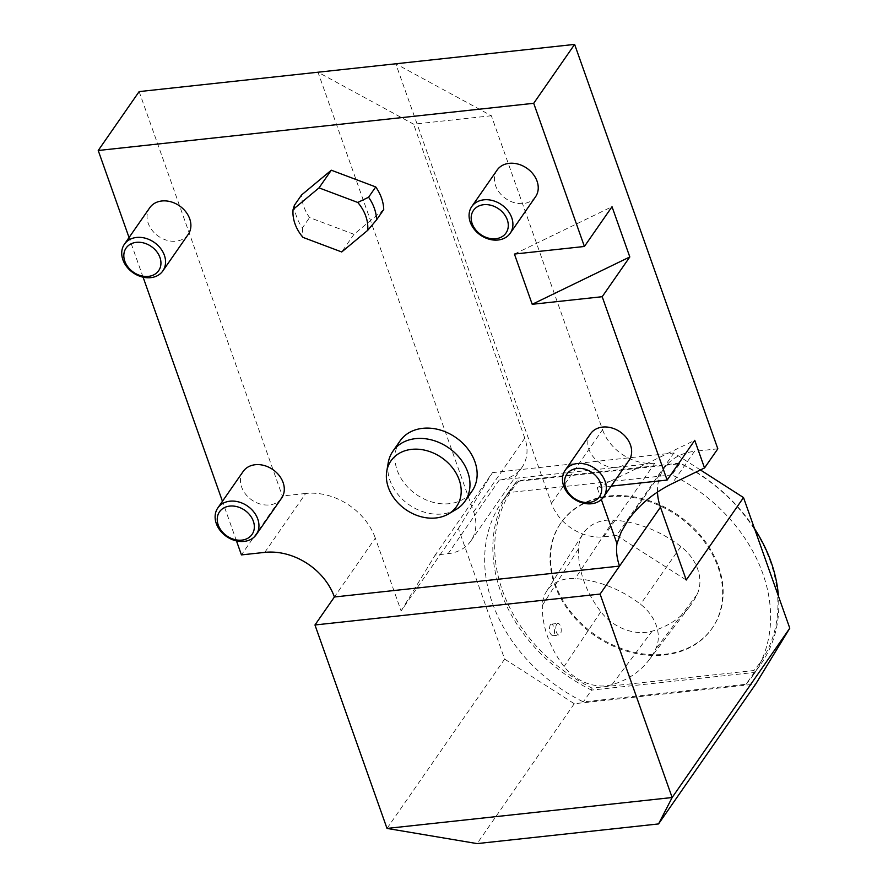 <?xml version="1.0" encoding="UTF-8"?>
<svg xmlns="http://www.w3.org/2000/svg" width="888" height="888" viewBox="0 0 888 888"><rect width="100%" height="100%" fill="white"/><g stroke="black" fill="none" stroke-linecap="round" stroke-linejoin="round"><path stroke-width="0.67" stroke-dasharray="4.44 3.33" d="M383.738 209.535L354.001 234.299L309.568 217.571A43.867 34.665 -145.2 0 1 301.565 194.972M281.596 498.168A23.399 18.493 34.8 0 1 261.483 504.362A23.399 18.493 34.8 0 1 242.357 488.855A23.399 18.493 34.8 0 1 243.157 471.473M188.201 234.421A23.399 18.493 34.8 0 1 165.967 240.015A23.399 18.493 34.8 0 1 147.608 221.212A23.399 18.493 34.8 0 1 149.761 207.725M628.937 460.528A23.399 18.493 34.8 0 1 599.178 462.359A23.399 18.493 34.8 0 1 590.498 433.821M535.542 196.781A23.399 18.493 34.8 0 1 516.672 203.23A23.399 18.493 34.8 0 1 497.447 189.677A23.399 18.493 34.8 0 1 497.102 170.085M236.486 540.914L222.444 501.287M143.09 277.167L129.049 237.54M601.354 499.556L597.147 487.656L611.144 486.147M400.022 440.97A43.867 34.665 -145.2 0 0 416.272 494.472A43.867 34.665 -145.2 0 0 472.083 491.02M556.732 624.209A5.85 2.653 -96.2 0 1 557.875 623.42A5.85 2.653 -96.2 0 1 561.149 628.948A5.85 2.653 -96.2 0 1 559.14 635.053A5.85 2.653 -96.2 0 1 556.099 630.902A5.85 2.653 -96.2 0 1 556.732 624.209M550.205 624.919L551.259 624.142C554.168 623.454 556.055 635.753 552.647 635.753C549.428 633.81 548.618 630.191 550.205 624.919M578.521 548.762A105.306 83.206 -145.2 0 0 600.821 611.732A43.878 34.665 -145.2 0 0 652.169 631.135A105.306 83.206 -145.2 0 0 690.098 605.938A105.306 83.206 -145.2 0 0 697.047 594.572A43.878 34.665 -145.2 0 0 680.852 546.52A105.306 83.206 -145.2 0 0 613.675 520.124A43.878 34.665 -145.2 0 0 582.928 533.877A43.878 34.665 -145.2 0 0 578.521 548.762L542.379 605.327A40.97 32.368 34.8 0 1 546.497 591.419A40.97 32.368 34.8 0 1 575.202 578.588A102.398 80.908 34.8 0 1 640.525 604.251A40.97 32.368 34.8 0 1 655.644 649.117A102.398 80.908 34.8 0 1 648.884 660.173A102.398 80.908 34.8 0 1 611.999 684.67A40.97 32.368 34.8 0 1 564.058 666.544A102.398 80.908 34.8 0 1 542.379 605.327M718.492 566.278A92.141 72.805 34.8 0 1 712.52 627.694A92.141 72.805 34.8 0 1 595.304 634.931A92.141 72.805 34.8 0 1 561.161 522.566A92.141 72.805 34.8 0 1 644.233 499.189A92.141 72.805 34.8 0 1 718.492 566.278M754.523 528.649A152.625 120.59 -145.2 0 0 680.119 463.103L517.382 480.741L509.19 492.518A152.625 120.59 -145.2 0 0 502.286 501.32A152.625 120.59 -145.2 0 0 583.338 701.886L746.075 684.248L754.256 672.471A152.625 120.59 -145.2 0 0 761.16 663.669A152.625 120.59 -145.2 0 0 778.454 596.236M746.075 684.248A152.625 120.59 -145.2 0 0 752.98 675.457A152.625 120.59 -145.2 0 0 671.939 474.88L680.119 463.103L680.641 463.669A151.16 119.436 34.8 0 1 753.89 670.518L592.019 688.067A151.16 119.436 34.8 0 1 518.77 481.218L517.382 480.741A152.625 120.59 -145.2 0 0 510.467 489.532A152.625 120.59 -145.2 0 0 591.519 690.109L583.338 701.886M717.981 567.021A92.141 72.805 34.8 0 1 712.01 628.438A92.141 72.805 34.8 0 1 594.794 635.664A92.141 72.805 34.8 0 1 560.65 523.298A92.141 72.805 34.8 0 1 643.722 499.922A92.141 72.805 34.8 0 1 717.981 567.021M592.019 688.067L591.519 690.109L754.256 672.471L753.89 670.518M671.939 474.88L509.19 492.518M518.77 481.218L680.641 463.669M139.138 91.597L282.351 496.004L241.436 554.9M700.41 469.952L673.881 452.958L616.605 535.42L603.651 536.818A43.878 34.665 34.8 0 1 551.426 503.363L395.759 63.781L491.375 115.751L602.564 429.737L551.426 503.363M717.826 448.806L694.494 451.337L671.994 483.727M657.497 492.019A58.508 46.232 34.8 0 1 664.235 468.198A58.508 46.232 34.8 0 1 694.494 451.337M616.605 535.42L686.246 580.03M387.013 828.426L504.639 659.096L458.386 528.482L401.11 610.944L375.313 538.095L334.399 596.991M504.639 659.096L574.27 703.718L755.721 684.049M491.375 115.751L413.608 124.187L317.993 72.217L473.659 511.788A43.878 34.665 34.8 0 1 470.818 541.036A43.878 34.665 34.8 0 1 448.118 553.679L435.164 555.089L492.44 472.627L458.386 528.482M492.44 472.627L673.881 452.958M574.27 703.718L477.1 843.6M401.11 610.944L435.164 555.089M264.768 552.38L305.683 493.473A58.508 46.232 34.8 0 1 375.313 538.095M305.683 493.473L282.351 496.004M473.659 511.788L524.797 438.161A43.878 34.665 34.8 0 1 521.955 467.41A43.878 34.665 34.8 0 1 499.256 480.053L654.789 463.203A43.878 34.665 34.8 0 1 602.564 429.737M524.797 438.161L413.608 124.187M514.418 254.057L612.021 206.715M597.147 487.656L694.749 440.315M455.866 509.623A43.867 34.665 34.8 0 1 409.113 504.773A43.867 34.665 34.8 0 1 388.245 462.648M294.405 205.272A43.867 34.665 34.8 0 0 302.408 227.883L309.568 217.571M354.001 234.299L341.725 251.97M302.408 227.883L302.986 237.385M600.821 611.732L564.058 666.544M613.675 520.124L575.202 578.588M680.852 546.52L640.525 604.251M697.047 594.572L655.644 649.117M652.169 631.135L611.999 684.67M603.651 536.818L654.789 463.203M499.256 480.053L448.118 553.679M552.647 635.753L559.14 635.053M551.259 624.142L557.875 623.42M546.497 591.419L582.928 533.877M648.884 660.173L690.098 605.938M502.286 501.32L510.467 489.532M752.98 675.457L761.16 663.669M712.01 628.438L712.52 627.694M560.65 523.298L561.161 522.566M470.818 541.036L521.955 467.41M664.235 468.198L627.971 520.412"/><path stroke-width="1.33" d="M368.576 197.236A43.867 34.665 34.8 0 1 376.579 219.847L383.738 209.535A43.867 34.665 -145.2 0 0 375.735 186.935L331.302 170.207L301.565 194.972L294.405 205.272L293.096 209.468L319.025 187.868L357.775 202.464L368.576 197.236L375.735 186.935M217.815 507.947L243.157 471.473A23.399 18.493 34.8 0 1 272.927 469.63A23.399 18.493 34.8 0 1 281.596 498.168L256.255 534.654A23.399 18.493 -145.2 0 0 257.054 517.271A23.399 18.493 -145.2 0 0 237.94 501.753A23.399 18.493 -145.2 0 0 217.815 507.947A23.399 18.493 -145.2 0 0 217.016 525.33A23.399 18.493 -145.2 0 0 236.141 540.836A23.399 18.493 -145.2 0 0 256.255 534.654M124.42 244.2L149.761 207.725A23.399 18.493 34.8 0 1 179.531 205.894A23.399 18.493 34.8 0 1 188.201 234.421L162.859 270.907A23.399 18.493 -145.2 0 0 165.013 257.42A23.399 18.493 -145.2 0 0 146.664 238.606A23.399 18.493 -145.2 0 0 124.42 244.2A23.399 18.493 -145.2 0 0 122.278 257.687A23.399 18.493 -145.2 0 0 140.626 276.501A23.399 18.493 -145.2 0 0 162.859 270.907M565.168 470.307L590.498 433.821A23.399 18.493 34.8 0 1 609.679 427.428A23.399 18.493 34.8 0 1 628.937 460.528L603.607 497.003A23.399 18.493 -145.2 0 0 584.337 463.902A23.399 18.493 -145.2 0 0 565.168 470.307A23.399 18.493 -145.2 0 0 584.437 503.396A23.399 18.493 -145.2 0 0 603.607 497.003M471.772 206.56L497.102 170.085A23.399 18.493 34.8 0 1 526.873 168.243A23.399 18.493 34.8 0 1 535.542 196.781L510.212 233.255A23.399 18.493 -145.2 0 0 509.867 213.664A23.399 18.493 -145.2 0 0 490.642 200.111A23.399 18.493 -145.2 0 0 471.772 206.56A23.399 18.493 -145.2 0 0 472.105 226.151A23.399 18.493 -145.2 0 0 491.33 239.716A23.399 18.493 -145.2 0 0 510.212 233.255M602.197 296.714L532.212 304.295L514.418 254.057L584.404 246.476L612.021 206.715L629.814 256.954L602.197 296.714L667.132 480.075L694.749 440.315L704.528 467.954L671.994 483.727C653.513 492.907 638.838 505.128 627.971 520.412L621.223 531.99L616.96 543.634A58.508 46.232 -145.2 0 0 619.535 566.089L660.45 507.192A58.508 46.232 34.8 0 1 657.497 492.019M129.049 237.54L98.224 150.494L533.71 103.297L584.404 246.476M660.45 507.192L686.246 580.03L743.522 497.58L789.776 628.193L672.149 797.524L387.013 828.426L477.1 843.6L658.552 823.931L672.149 797.524L600.099 594.072L619.535 566.089L334.399 596.991A58.508 46.232 -145.2 0 0 264.768 552.38L241.436 554.9L236.486 540.914M222.444 501.287L143.09 277.167M616.96 543.634L601.354 499.556M611.144 486.147L667.132 480.075M464.924 501.332L472.083 491.02A43.867 34.665 -145.2 0 0 467.499 448.473A43.867 34.665 -145.2 0 0 422.71 428.327A43.867 34.665 -145.2 0 0 400.022 440.97L392.862 451.282A43.867 34.665 34.8 0 1 415.551 438.639A43.867 34.665 34.8 0 1 460.328 458.785A43.867 34.665 34.8 0 1 464.924 501.332A43.867 34.665 34.8 0 1 455.866 509.623L448.351 514.008A39.949 31.568 -145.2 0 0 456.199 473.326A39.949 31.568 -145.2 0 0 411.632 449.361A39.949 31.568 -145.2 0 0 386.768 471.239A39.949 31.568 -145.2 0 0 405.772 509.59A39.949 31.568 -145.2 0 0 448.351 514.008M778.454 596.236A152.625 120.59 -145.2 0 0 754.523 528.649M505.716 216.428A19.814 15.651 34.8 0 1 489.91 238.461A19.814 15.651 34.8 0 1 473.57 210.256A19.814 15.651 34.8 0 1 505.716 216.428M583.172 502.175A19.814 15.651 34.8 0 1 567.032 473.903A19.814 15.651 34.8 0 1 599.189 480.297A19.814 15.651 34.8 0 1 583.172 502.175M160.473 259.252A19.814 15.651 34.8 0 1 136.941 274.248A19.814 15.651 34.8 0 1 129.737 244.589A19.814 15.651 34.8 0 1 160.473 259.252M252.736 519.691A19.814 15.651 34.8 0 1 233.866 539.338A19.814 15.651 34.8 0 1 220.757 510.289A19.814 15.651 34.8 0 1 252.736 519.691M704.528 467.954L717.826 448.806L574.625 44.4L139.138 91.597L98.224 150.494M600.099 594.072L314.963 624.974L387.013 828.426M334.399 596.991L314.963 624.974M743.522 497.58L700.41 469.952M658.552 823.931L755.721 684.049L789.776 628.193M574.625 44.4L533.71 103.297M532.212 304.295L629.814 256.954M386.768 471.239L388.245 462.648A43.867 34.665 34.8 0 1 392.862 451.282M293.096 209.468A39.949 31.568 -145.2 0 0 302.986 237.385L341.725 251.97L367.665 230.381L376.579 219.847M331.302 170.207L319.025 187.868M367.665 230.381A39.949 31.568 -145.2 0 0 357.775 202.464"/></g></svg>
